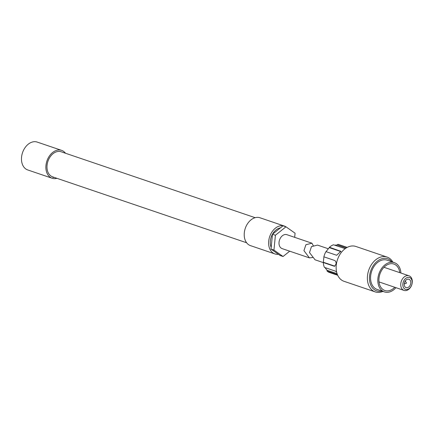 <?xml version="1.0" encoding="UTF-8"?>
<svg xmlns="http://www.w3.org/2000/svg" width="434" height="434" viewBox="0 0 434 434"><rect width="100%" height="100%" fill="white"/><g stroke="black" fill="none" stroke-linecap="round" stroke-linejoin="round"><path stroke-width="0.65" d="M246.631 242.769L52.628 176.855A13.248 9.456 -71.2 0 1 51.071 176.09A13.248 9.456 -71.2 0 1 48.364 160.135A13.248 9.456 -71.2 0 1 61.151 151.77L255.154 217.689M278.368 254.275A14.718 10.503 -71.2 0 1 274.896 253.928L250.494 245.639A14.718 10.503 -71.2 0 1 248.758 244.787A14.718 10.503 -71.2 0 1 245.758 227.063A14.718 10.503 -71.2 0 1 259.966 217.765L284.368 226.06A14.718 10.503 -71.2 0 1 285.87 226.765M274.896 253.928A14.718 10.503 -71.2 0 1 273.16 253.082A14.718 10.503 -71.2 0 1 270.16 235.353A14.718 10.503 -71.2 0 1 284.368 226.06M271.185 247.402A12.51 8.93 -71.2 0 1 271.923 235.271A12.51 8.93 -71.2 0 1 280.418 227.893M294.67 237.327L295.071 233.204L285.968 226.798L283.039 225.799L272.476 234.246L271.022 249.1L280.125 255.512L283.055 256.505L289.706 251.188M271.022 249.1L273.946 250.093L283.055 256.505M272.476 234.246L275.406 235.239L273.946 250.093M285.968 226.798L275.406 235.239M56.962 178.325A14.718 10.503 -71.2 0 1 52.156 178.249A14.718 10.503 -71.2 0 1 50.42 177.398A14.718 10.503 -71.2 0 1 47.42 159.669A14.718 10.503 -71.2 0 1 61.628 150.376A14.718 10.503 -71.2 0 1 63.359 151.227A14.718 10.503 -71.2 0 1 65.485 153.24M54.06 177.338L52.899 177.457L53.143 177.029M52.156 178.249L27.754 169.954A14.718 10.503 -71.2 0 1 26.018 169.108A14.718 10.503 -71.2 0 1 23.018 151.379A14.718 10.503 -71.2 0 1 37.221 142.086L61.628 150.376M313.299 245.725L311.948 243.203L286.879 234.685A7.362 5.251 108.8 0 0 279.046 242.215A7.362 5.251 108.8 0 0 282.143 248.617L309.442 257.894L313.06 257.471M311.948 243.203L305.899 244.733L303.941 250.673L309.442 257.894M404.211 283.869A1.47 1.052 108.8 0 0 404.667 283.814L406.522 283.109L405.481 281.416A1.47 1.052 108.8 0 0 405.15 281.096M406.295 279.838A4.416 3.152 108.8 0 0 404.195 284.167A4.416 3.152 108.8 0 0 406.078 287.617A4.416 3.152 108.8 0 0 408.698 287.042A4.416 3.152 108.8 0 0 410.797 282.708A4.416 3.152 108.8 0 0 408.915 279.257A4.416 3.152 108.8 0 0 406.295 279.838M405.795 278.335A6.255 4.465 108.8 0 0 403.137 286.771A6.255 4.465 108.8 0 0 409.202 288.539A6.255 4.465 108.8 0 0 411.855 280.104A6.255 4.465 108.8 0 0 405.795 278.335M404.417 276.805A7.725 5.517 108.8 0 0 400.739 284.384A7.725 5.517 108.8 0 0 404.032 290.422A7.725 5.517 108.8 0 0 408.627 289.407A7.725 5.517 108.8 0 0 412.3 281.829A7.725 5.517 108.8 0 0 409.007 275.791A7.725 5.517 108.8 0 0 404.417 276.805M399.741 272.644A13.98 9.982 108.8 0 0 393.877 264.046A13.98 9.982 108.8 0 0 385.571 265.879A13.98 9.982 108.8 0 0 378.92 279.594A13.98 9.982 108.8 0 0 384.882 290.52A13.98 9.982 108.8 0 0 393.188 288.686A13.98 9.982 108.8 0 0 394.772 287.275M400.913 273.04A15.456 11.029 108.8 0 0 394.354 262.651A15.456 11.029 108.8 0 0 385.17 264.68A15.456 11.029 108.8 0 0 377.819 279.838A15.456 11.029 108.8 0 0 384.41 291.914A15.456 11.029 108.8 0 0 393.589 289.885A15.456 11.029 108.8 0 0 395.938 287.671M394.354 262.651L387.09 260.183A15.456 11.029 108.8 0 0 377.911 262.212A15.456 11.029 108.8 0 0 370.56 277.369A15.456 11.029 108.8 0 0 377.146 289.445L384.41 291.914M391.756 261.767A16.926 12.081 108.8 0 0 377.509 261.013A16.926 12.081 108.8 0 0 369.643 280.939A16.926 12.081 108.8 0 0 381.811 291.035M392.862 262.141A18.396 13.134 108.8 0 0 387.063 257.064A18.396 13.134 108.8 0 0 376.132 259.478A18.396 13.134 108.8 0 0 367.381 277.527A18.396 13.134 108.8 0 0 375.226 291.903A18.396 13.134 108.8 0 0 382.918 291.409M387.063 257.064L355.826 246.452A18.396 13.134 108.8 0 0 344.9 248.866A18.396 13.134 108.8 0 0 336.149 266.91A18.396 13.134 108.8 0 0 343.988 281.292L375.226 291.903M345.209 248.633L333.48 244.787A14.718 10.503 108.8 0 0 330.285 246.561A14.718 10.503 108.8 0 0 329.433 247.261L340.793 251.335L336.686 255.273L325.95 251.622A14.718 10.503 108.8 0 0 323.867 256.814L334.603 260.46C335.699 261.04 336.182 262.223 336.052 264.008L334.603 266.248L334.039 266.178L334.695 266.113A2.946 1.958 -95.9 0 0 334.923 266.167M337.43 274.624L327.095 271.114A14.718 10.503 108.8 0 0 329.558 272.503L337.712 275.27M323.948 256.548L323.303 262.532A14.718 10.503 108.8 0 0 324.404 267.387L335.14 271.038L336.61 271.966M323.303 262.532L334.039 266.178M323.384 262.266L334.695 266.113M340.94 251.649A2.946 1.839 -35.9 0 0 340.576 251.465L329.265 247.624L329.433 247.261M329.265 247.624L325.782 251.986M324.974 267.583L327.046 270.268L327.095 271.114M328.185 248.72L317.509 245.091L311.46 246.62L309.502 252.561L315.035 259.792M346.11 248.02L337.196 244.993L337.847 244.331A14.718 10.503 108.8 0 1 339.025 244.63L347.184 247.402M337.196 244.993L334.609 245.167M347.064 247.461L337.847 244.331M327.046 270.268L337.082 273.675M340.175 250.912L340.576 251.465M404.032 290.422L379.018 281.921M315.003 259.782L323.308 262.608M409.007 275.791L383.992 267.29"/></g></svg>
